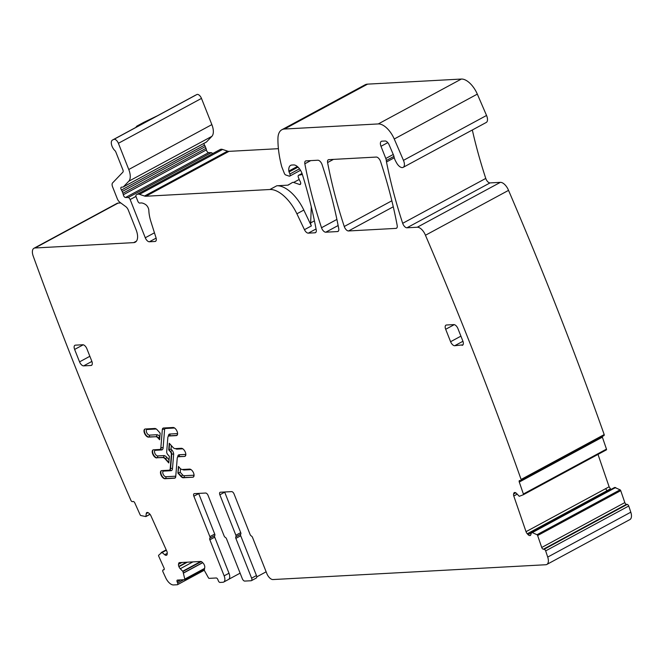 <?xml version="1.0" encoding="UTF-8"?>
<svg xmlns="http://www.w3.org/2000/svg" width="664" height="664" viewBox="0 0 664 664"><rect width="100%" height="100%" fill="white"/><g stroke="black" fill="none" stroke-linecap="round" stroke-linejoin="round"><path stroke-width="1" d="M224.639 491.999A2.731 1.369 -118.4 0 0 224.706 492.182L219.859 494.804A2.731 1.369 -118.4 0 1 220.033 492.323A2.731 1.369 -118.4 0 1 220.348 492.231L231.628 491.617A2.731 1.369 61.6 0 1 234.085 494.024L250.096 534.47A1.818 0.913 -118.4 0 0 251.316 535.972A1.818 0.913 61.6 0 1 252.544 537.475L266.82 573.538A6.823 3.42 61.6 0 0 272.954 579.556L545.766 564.74A9.097 4.565 -118.4 0 0 546.812 564.458L629.895 519.572A9.097 4.565 -118.4 0 0 630.8 512.193A2183.439 1095.567 -118.4 0 0 628.75 506.009A1.818 0.913 -118.4 0 0 627.198 504.408L626.426 504.341L543.335 549.219A1.818 0.913 -118.4 0 1 541.733 547.476L537.632 535.533A0.913 0.457 -118.4 0 0 537.01 534.711L531.623 532.329L530.768 534.844A3.187 1.594 -118.4 0 1 530.295 535.483A3.187 1.594 -118.4 0 1 529.781 535.574L529.598 535.566A3.187 1.594 -118.4 0 1 528.021 534.603L527.266 533.773A3.187 1.594 -118.4 0 1 526.029 531.673L513.778 495.983A3.187 1.594 -118.4 0 1 513.612 493.983L513.828 493.236A3.187 1.594 -118.4 0 1 514.301 492.597A3.187 1.594 -118.4 0 1 514.816 492.505L514.998 492.522A3.187 1.594 -118.4 0 1 516.567 493.476L519.265 496.307L523.298 494.755A0.913 0.457 -118.4 0 0 523.381 493.999L519.281 482.056A1.818 0.913 -118.4 0 1 519.456 480.545A1.818 0.913 -118.4 0 1 519.746 480.495L520.526 480.562A1.818 0.913 -118.4 0 0 520.825 480.504A1.818 0.913 -118.4 0 0 521.107 479.466A2183.439 1095.567 -118.4 0 0 425.45 235.255A9.097 4.565 -118.4 0 0 425.425 235.18A9.097 4.565 -118.4 0 0 417.266 227.229L406.941 227.793A4.548 2.282 -118.4 0 1 402.683 223.311A331.153 166.158 -118.4 0 1 386.498 161.975A9.097 4.565 -118.4 0 1 386.299 160.522A4.548 2.282 -118.4 0 0 385.809 158.488L393.246 154.471M546.812 564.458A9.097 4.565 -118.4 0 0 547.717 557.079A2183.439 1095.567 -118.4 0 0 545.659 550.888A1.818 0.913 -118.4 0 0 544.115 549.294L543.335 549.219M224.706 492.182L240.717 532.628A1.818 0.913 -118.4 0 1 240.717 534.196L235.869 536.811A1.818 0.913 -118.4 0 0 235.869 535.242L240.717 532.628M219.859 494.804L235.869 535.242M235.869 536.811A1.818 0.913 61.6 0 0 235.861 538.388L240.708 535.765A1.818 0.913 61.6 0 1 240.717 534.196M235.861 538.388L251.614 578.17A2.731 1.369 61.6 0 1 251.44 580.651A2.731 1.369 61.6 0 1 251.133 580.734L244.75 581.083A2.731 1.369 -118.4 0 1 242.302 578.676L226.548 538.894A1.818 0.913 -118.4 0 0 225.32 537.384A1.818 0.913 61.6 0 1 224.1 535.881L208.089 495.444A2.731 1.369 61.6 0 0 205.632 493.037L194.353 493.642A2.731 1.369 -118.4 0 0 194.037 493.734A2.731 1.369 -118.4 0 0 193.863 496.216L209.882 536.653A1.818 0.913 61.6 0 1 209.874 538.222A1.818 0.913 -118.4 0 0 209.865 539.799L224.142 575.854A6.823 3.42 -118.4 0 1 223.71 582.054A6.823 3.42 -118.4 0 1 222.93 582.27L219.983 582.428A1.818 0.913 -118.4 0 1 218.348 580.826L217.858 579.581A1.818 0.913 -118.4 0 0 216.215 577.979L209.143 578.361A0.913 0.457 -118.4 0 1 208.446 577.813L204.296 570.334L204.753 567.405A3.187 1.594 -118.4 0 0 204.446 565.321L204.329 565.031A3.187 1.594 -118.4 0 0 203.01 563.006L202.238 562.242A3.187 1.594 -118.4 0 0 200.686 561.462L179.546 562.607A3.187 1.594 -118.4 0 0 179.18 562.707A3.187 1.594 -118.4 0 0 178.666 563.529L178.516 564.342A3.187 1.594 -118.4 0 0 178.823 566.417L178.94 566.707A3.187 1.594 -118.4 0 0 180.251 568.733L182.965 571.488L184.783 579.099A0.913 0.457 -118.4 0 1 184.65 579.664A0.913 0.457 -118.4 0 1 184.542 579.697L177.471 580.079A1.818 0.913 -118.4 0 0 177.263 580.137A1.818 0.913 -118.4 0 0 177.147 581.788L177.637 583.034A1.818 0.913 -118.4 0 1 177.52 584.685A1.818 0.913 -118.4 0 1 177.313 584.743L173.528 584.951A9.097 4.565 -118.4 0 1 165.726 577.813A2183.439 1095.567 -118.4 0 1 162.896 571.671A1.818 0.913 -118.4 0 1 163.012 570.019A1.818 0.913 -118.4 0 1 163.137 569.978L163.825 569.828A1.818 0.913 -118.4 0 0 163.95 569.778A1.818 0.913 -118.4 0 0 164.008 567.986L158.679 556.108A0.913 0.457 -118.4 0 1 158.646 555.253L161.95 552.398L164.722 554.714A3.187 1.594 -118.4 0 0 166.241 555.32L166.398 555.278A3.187 1.594 -118.4 0 0 166.623 555.204A3.187 1.594 -118.4 0 0 167.162 554.191L167.245 553.319A3.187 1.594 -118.4 0 0 166.805 551.178L150.869 515.687A3.187 1.594 -118.4 0 0 149.483 513.753L148.695 513.064A3.187 1.594 -118.4 0 0 147.176 512.467L147.018 512.5A3.187 1.594 -118.4 0 0 146.794 512.575A3.187 1.594 -118.4 0 0 146.254 513.587L145.873 516.584L140.809 515.521A0.913 0.457 -118.4 0 1 140.137 514.808L134.8 502.93A1.818 0.913 -118.4 0 0 133.149 501.486L132.451 501.635A1.818 0.913 -118.4 0 1 131.049 500.648A2183.439 1095.567 -118.4 0 1 33.2 256.088A9.097 4.565 -118.4 0 1 33.955 248.27A9.097 4.565 -118.4 0 1 34.993 247.987L133.672 242.626A13.645 6.847 -118.4 0 0 135.232 242.202A13.645 6.847 -118.4 0 0 136.103 229.794L128.293 210.065A4.548 2.282 -118.4 0 0 125.836 206.678L119.786 202.205A4.548 2.282 -118.4 0 1 117.32 198.81L112.581 186.833A4.548 2.282 -118.4 0 1 112.581 182.924L122.882 172.167A2.731 1.369 -118.4 0 0 122.882 169.818L115.793 151.915A1.818 0.913 -118.4 0 0 115.005 150.72A6.823 3.42 -118.4 0 1 111.535 144.644A6.823 3.42 -118.4 0 1 112.482 140.046A6.823 3.42 -118.4 0 1 112.556 140.013L113.826 139.398A4.548 2.282 -118.4 0 1 118.391 143.291L128.766 169.503A13.645 6.847 -118.4 0 1 128.774 181.239L123.355 186.891A2.274 1.137 -118.4 0 1 123.205 186.999A2.274 1.137 -118.4 0 1 122.948 187.074L121.479 187.157A2.274 1.137 -118.4 0 0 121.213 187.223A2.274 1.137 -118.4 0 0 121.446 190.028A4.548 2.282 -118.4 0 1 122.201 191.514L122.89 193.257A4.548 2.282 -118.4 0 1 123.321 194.751A2.274 1.137 -118.4 0 0 125.529 197.507L128.144 197.548A2.274 1.137 -118.4 0 1 130.144 199.549L145.275 237.762A4.548 2.282 -118.4 0 0 149.367 241.779L155.011 241.472A4.548 2.282 -118.4 0 0 155.525 241.331A4.548 2.282 -118.4 0 0 156.015 237.737L150.944 221.734A31.839 15.977 -118.4 0 1 148.827 210.33A4.548 2.282 -118.4 0 0 145.773 204.695A14.558 7.304 -118.4 0 0 139.963 203.101A2.274 1.137 -118.4 0 1 137.78 201.117L136.137 196.967A2.274 1.137 -118.4 0 1 136.253 194.917L136.958 194.477A9.097 4.565 -118.4 0 1 137.075 194.411A9.097 4.565 -118.4 0 1 139.498 194.336L144.503 196.029A9.097 4.565 -118.4 0 0 145.881 196.245L269.891 189.506A31.839 15.977 -118.4 0 1 296.899 213.808L304.452 229.678A4.548 2.282 -118.4 0 0 308.303 233.147L315.002 232.782A4.548 2.282 -118.4 0 0 315.524 232.641A4.548 2.282 -118.4 0 0 316.222 229.877A318.421 159.767 -118.4 0 0 302.244 174.109A9.097 4.565 -118.4 0 0 293.654 164.938L291.894 165.029A10.915 5.478 -118.4 0 0 290.641 165.369A10.915 5.478 -118.4 0 0 288.832 171.08A2.274 1.137 -118.4 0 0 289.064 171.959L289.886 174.026A2.274 1.137 -118.4 0 1 289.745 176.101A2.274 1.137 -118.4 0 1 289.139 176.118L285.736 174.964A1.818 0.913 -118.4 0 1 284.375 173.404L281.943 167.253A4.548 2.282 -118.4 0 1 281.636 166.324A86.428 43.367 -118.4 0 1 277.942 138.452A22.742 11.412 -118.4 0 1 281.885 129.737A22.742 11.412 -118.4 0 1 284.491 129.023L378.272 123.936A18.194 9.13 -118.4 0 1 394.242 139L403.455 160.356A7.279 3.652 -118.4 0 1 403.156 167.361A7.279 3.652 -118.4 0 1 396.358 162.456A9.097 4.565 -118.4 0 0 395.935 161.692A9.097 4.565 -118.4 0 1 393.993 156.621A4.548 2.282 -118.4 0 0 393.503 155.052L389.104 144.793A4.548 2.282 -118.4 0 0 385.103 141L381.966 141.175A5.461 2.739 -118.4 0 0 381.335 141.341A5.461 2.739 -118.4 0 0 380.987 146.304L385.809 158.488M240.708 535.765L256.462 575.555A2.731 1.369 61.6 0 1 256.287 578.037L251.44 580.651M266.131 571.812L256.76 576.875M198.644 493.41A2.731 1.369 -118.4 0 0 198.71 493.593L214.721 534.039A1.818 0.913 61.6 0 1 214.721 535.607A1.818 0.913 -118.4 0 0 214.713 537.176L228.989 573.231L224.142 575.854M240.111 573.165L228.814 579.265M228.267 579.564A6.823 3.42 -118.4 0 0 228.557 579.44A6.823 3.42 -118.4 0 0 228.989 573.231M120.806 202.952L118.084 203.101A9.097 4.565 -118.4 0 0 117.038 203.392L33.955 248.27M206.122 142.179A2.274 1.137 -118.4 0 0 206.297 142.121A2.274 1.137 -118.4 0 0 206.446 142.005L211.857 136.352A13.645 6.847 -118.4 0 0 211.857 124.616L201.474 98.405A4.548 2.282 -118.4 0 0 196.909 94.512L157.559 115.702L144.179 122.151L137.257 125.886L150.637 119.437A6.823 3.42 -118.4 0 0 150.562 119.478A6.823 3.42 -118.4 0 0 150.496 119.512M203.914 143.407A2.274 1.137 -118.4 0 0 204.537 145.15L121.446 190.028M212.621 153.6A2.274 1.137 -118.4 0 0 211.235 152.662L208.612 152.629A2.274 1.137 -118.4 0 1 206.404 149.873A4.548 2.282 -118.4 0 0 205.981 148.371L205.284 146.628A4.548 2.282 -118.4 0 0 204.537 145.15M278.407 148.678L228.972 151.359A9.097 4.565 -118.4 0 1 227.586 151.143L222.581 149.458A9.097 4.565 -118.4 0 0 220.157 149.524A9.097 4.565 -118.4 0 0 220.041 149.591L137.191 194.353M311.3 206.886L310.644 222.905A4.548 2.282 -118.4 0 0 311.134 225.395A4.548 2.282 -118.4 0 0 311.374 225.934L303.822 210.073A31.839 15.977 -118.4 0 0 302.22 206.927A31.839 15.977 -118.4 0 0 295.646 197.225A31.839 15.977 -118.4 0 0 276.813 185.771L287.769 185.173A4.548 2.282 -118.4 0 0 288.284 185.032A4.548 2.282 -118.4 0 0 288.342 184.999L292.343 182.534A4.548 2.282 -118.4 0 1 292.401 182.5A4.548 2.282 -118.4 0 1 293.613 182.459L299.53 184.459A2.731 1.369 -118.4 0 0 300.252 184.443A2.731 1.369 -118.4 0 0 299.995 181.098A4.548 2.282 -118.4 0 1 299.273 179.662L298.377 177.404A2.274 1.137 -118.4 0 1 298.518 175.338A2.274 1.137 -118.4 0 1 298.675 175.279L301.414 174.69A2.274 1.137 -118.4 0 0 301.572 174.632A2.274 1.137 -118.4 0 0 301.888 173.105L301.879 173.063M403.156 167.361L486.239 122.475A7.279 3.652 -118.4 0 0 486.546 115.47L477.325 94.122A18.194 9.13 -118.4 0 0 461.356 79.049L367.582 84.137A22.742 11.412 -118.4 0 0 364.976 84.851L281.885 129.737M472.32 129.995A331.153 166.158 -118.4 0 0 485.766 178.425A4.548 2.282 -118.4 0 0 490.032 182.907L500.349 182.351L417.266 227.229M603.609 435.675A1.818 0.913 -118.4 0 0 603.908 435.625A1.818 0.913 -118.4 0 0 604.198 434.588A2183.439 1095.567 -118.4 0 0 508.541 190.369L425.45 235.255M508.541 190.369A9.097 4.565 -118.4 0 0 508.508 190.294A9.097 4.565 -118.4 0 0 500.349 182.351M604.198 434.588L521.107 479.466M602.231 436.53A1.818 0.913 -118.4 0 0 602.372 437.178L519.281 482.056M606.381 449.877L523.298 494.755L606.381 449.877A0.913 0.457 -118.4 0 0 606.473 449.121L602.372 437.178M597.998 454.4L609.12 486.795L610.897 489.484M609.12 486.795L605.609 488.687L607.037 490.679L527.266 533.773M626.426 504.341A1.818 0.913 -118.4 0 1 624.824 502.59L620.724 490.646A0.913 0.457 -118.4 0 0 620.093 489.824L614.715 487.442L531.623 532.329M532.594 532.437L615.594 487.525M628.75 506.009L545.659 550.888M462.044 345.33A4.548 2.282 -118.4 0 0 462.567 345.189A4.548 2.282 -118.4 0 0 462.858 341.055L457.936 328.622A4.548 2.282 -118.4 0 0 453.844 324.605L446.482 325.003A4.548 2.282 -118.4 0 0 445.967 325.152A4.548 2.282 -118.4 0 0 445.677 329.286L450.599 341.719A4.548 2.282 -118.4 0 0 454.691 345.728L462.974 344.832M168.731 436.057A4.092 2.05 -118.4 0 1 168.897 435.949A4.092 2.05 -118.4 0 1 169.362 435.816L169.013 436.007A4.092 2.05 -118.4 0 0 168.548 436.132A4.092 2.05 -118.4 0 0 167.851 437.485L166.689 451.794A2.457 1.228 -118.4 0 0 167.801 454.616L169.337 456.326L168.805 462.949L165.145 458.882A4.092 2.05 -118.4 0 0 162.887 457.587L163.228 457.405A1.361 1.145 86.9 0 0 163.776 455.595L157.625 455.936A1.361 1.145 -93.1 0 1 157.086 457.737L162.887 457.587M169.013 436.007L176.309 435.609A4.457 2.233 -118.4 0 0 176.823 435.468A4.457 2.233 -118.4 0 0 176.898 430.944A4.457 2.233 -118.4 0 0 173.096 427.483L163.576 428.006A4.366 2.191 -118.4 0 0 163.078 428.139A4.366 2.191 -118.4 0 0 162.331 429.575L160.837 447.993L162.331 429.575M156.737 457.928A4.457 2.233 -118.4 0 1 152.927 454.466A4.457 2.233 -118.4 0 1 153.01 449.943A4.457 2.233 -118.4 0 1 153.517 449.802L159.667 449.47A4.092 2.05 -118.4 0 0 160.14 449.337A4.092 2.05 -118.4 0 0 160.837 447.993M397.188 225.478A318.421 159.767 -118.4 0 0 380.563 161.526A4.548 2.282 -118.4 0 0 376.297 157.061L328.813 159.642A4.548 2.282 -118.4 0 0 328.298 159.783A4.548 2.282 -118.4 0 0 327.601 162.547A318.421 159.767 -118.4 0 0 344.259 226.499A4.548 2.282 -118.4 0 0 348.517 230.964L395.968 228.383A4.548 2.282 -118.4 0 0 396.491 228.242A4.548 2.282 -118.4 0 0 397.188 225.478M337.511 231.562L325.775 232.201A4.548 2.282 -118.4 0 1 321.517 227.735A318.421 159.767 -118.4 0 1 304.842 163.784A4.548 2.282 -118.4 0 1 305.531 161.02A4.548 2.282 -118.4 0 1 306.054 160.871L317.857 160.232A4.548 2.282 -118.4 0 1 322.115 164.705A318.421 159.767 -118.4 0 1 338.731 228.657A4.548 2.282 -118.4 0 1 338.034 231.421A4.548 2.282 -118.4 0 1 337.511 231.562L338.441 231.064M158.057 438.016A4.092 2.05 61.6 0 0 155.791 436.721L148.495 437.119A4.457 2.233 61.6 0 1 144.694 433.658A4.457 2.233 61.6 0 1 144.769 429.135A4.457 2.233 61.6 0 1 145.283 428.994L154.795 428.479A4.366 2.191 61.6 0 1 157.21 429.857L160.157 433.135L159.617 439.751L158.057 438.016L159.659 439.228M168.722 449.885L170.266 451.603A2.457 1.228 61.6 0 1 171.378 454.417L170.216 468.734A4.092 2.05 61.6 0 1 169.519 470.079A4.092 2.05 61.6 0 1 169.054 470.212L161.759 470.61A4.457 2.233 61.6 0 0 161.244 470.743A4.457 2.233 61.6 0 0 161.161 475.266A4.457 2.233 61.6 0 0 164.971 478.727L174.491 478.213A4.366 2.191 61.6 0 0 174.989 478.08A4.366 2.191 61.6 0 0 175.736 476.636L177.23 458.226A4.092 2.05 61.6 0 1 177.927 456.874A4.092 2.05 61.6 0 1 178.4 456.749L184.55 456.417A4.457 2.233 61.6 0 0 185.057 456.276A4.457 2.233 61.6 0 0 185.14 451.752A4.457 2.233 61.6 0 0 181.33 448.291L175.18 448.623A4.092 2.05 61.6 0 1 172.922 447.337L169.262 443.27L168.722 449.885L171.055 449.088L171.91 450.043A1.361 0.515 138.1 0 1 170.615 451.412A2.457 1.228 61.6 0 1 171.727 454.234L170.565 468.552A4.092 2.05 61.6 0 1 169.868 469.896A4.092 2.05 61.6 0 1 169.685 469.971M177.91 473.083L178.45 466.46L180.01 468.203A4.092 2.05 -118.4 0 0 182.276 469.489L189.564 469.099A4.457 2.233 -118.4 0 1 193.373 472.56A4.457 2.233 -118.4 0 1 193.29 477.084A4.457 2.233 -118.4 0 1 192.784 477.217L183.264 477.74A4.366 2.191 -118.4 0 1 180.857 476.362L177.91 473.083L178.749 466.8M83.639 365.872L91.001 365.474A4.548 2.282 -118.4 0 0 91.516 365.333A4.548 2.282 -118.4 0 0 91.806 361.199L86.884 348.766A4.548 2.282 -118.4 0 0 82.792 344.757L75.439 345.156A4.548 2.282 -118.4 0 0 74.916 345.297A4.548 2.282 -118.4 0 0 74.625 349.43L79.547 361.863A4.548 2.282 -118.4 0 0 83.639 365.872L91.898 361.415M137.257 125.886A9.097 4.565 -118.4 0 0 137.166 125.936A9.097 4.565 -118.4 0 0 135.962 127.363M180.857 476.362L181.197 476.171A1.361 0.515 -41.9 0 0 182.5 474.801L180.243 472.287L178.259 472.892L181.197 476.171A4.366 2.191 -118.4 0 0 183.613 477.549L183.264 477.74M630.8 512.193L547.717 557.079M256.462 575.555L251.614 578.17M198.71 493.593L193.863 496.216M209.882 536.653L214.721 534.039M209.874 538.222L214.721 535.607M214.713 537.176L209.865 539.799M180.459 562.557L178.666 563.529M181.953 562.483L178.516 564.342M186.576 562.225L178.823 566.417M187.306 562.192L178.94 566.707M192.933 561.885L180.251 568.733M200.802 561.462L182.774 571.198M201.3 561.586L182.965 571.488M202.603 562.607L183.521 572.908M202.703 562.698L183.563 573.04M204.562 568.417L184.783 579.099M204.462 568.94L184.733 579.597M180.633 579.913L177.147 581.788M183.737 579.738L177.637 583.034M164.232 569.388L163.137 569.978M166.207 549.842L161.161 552.572L166.199 549.842M166.299 550.049L161.95 552.398M166.373 550.215L162.165 552.489M167.245 553.353L164.722 554.714M166.896 554.963L166.241 555.32M148.047 512.616L146.254 513.587M149.981 514.26L145.98 516.426M150.039 514.334L145.931 516.55L150.039 514.334M118.084 203.101L34.993 247.987M136.452 241.132L133.672 242.626M150.637 119.437L112.556 140.013M196.909 94.512L113.826 139.398M201.474 98.405L118.391 143.291M211.857 124.616L128.766 169.503M211.857 136.352L128.774 181.239M206.446 142.005L123.355 186.891M205.284 146.628L122.201 191.514M205.981 148.371L122.89 193.257M206.404 149.873L123.321 194.751M208.612 152.629L125.529 197.507M211.235 152.662L128.144 197.548M135.962 196.411L130.144 199.549M154.455 232.807L145.275 237.762M156.123 238.127L149.367 241.779M155.932 240.974L155.011 241.472M222.581 149.458L139.498 194.336M227.586 151.143L144.503 196.029M228.972 151.359L145.881 196.245M276.813 185.771L269.891 189.506M290.11 183.911L287.769 185.173M303.822 210.073L296.899 213.808M311.374 225.934L304.452 229.678M314.437 220.855L310.644 222.905M316.047 228.964L308.303 233.147M315.931 232.284L315.002 232.782M297.323 166.49L288.832 171.08M298.02 167.12L289.064 171.959M299.522 168.822L289.886 174.026M367.582 84.137L284.491 129.023M461.356 79.049L378.272 123.936M477.325 94.122L394.242 139M486.546 115.47L403.455 160.356M394.267 157.775L386.498 161.975M393.943 156.397L386.299 160.522M387.784 142.635L380.987 146.304M485.766 178.425L402.683 223.311M490.032 182.907L406.941 227.793M606.473 449.121L523.381 493.999M515.131 492.539L513.828 493.236M515.779 492.804L513.612 493.983M517.181 494.149L513.778 495.983M605.609 488.687L526.029 531.673M607.037 490.679L610.349 488.887M531.374 532.785L528.021 534.603M530.727 534.952L529.598 535.566M530.66 535.101L529.781 535.574M614.399 488.173L532.511 532.404M614.515 488.181L615.686 487.55M620.093 489.824L537.01 534.711M620.724 490.646L537.632 535.533M624.824 502.59L541.733 547.476M627.198 504.408L544.115 549.294M454.267 324.638L445.677 329.286M450.599 341.719L460.916 336.142M462.941 341.271L454.691 345.728M176.309 435.609L176.657 435.418A4.457 2.233 -118.4 0 0 176.981 435.36M168.324 436.289L168.349 435.982A5.461 2.739 -118.4 0 1 169.909 434.015A1.361 1.145 86.9 0 1 169.362 435.816L176.657 435.418A1.361 1.145 86.9 0 0 177.205 433.617A3.096 1.552 -118.4 0 0 177.587 433.501M163.261 428.064A4.366 2.191 -118.4 0 0 162.68 429.392A1.361 0.938 4.6 0 1 164.597 429.583A3.005 1.502 -118.4 0 1 165.452 428.496L174.566 428.006M160.306 449.229A4.092 2.05 -118.4 0 0 160.48 449.154A4.092 2.05 -118.4 0 0 161.186 447.802A1.361 0.938 4.6 0 1 163.103 447.993L164.597 429.583M153.193 449.86A4.457 2.233 -118.4 0 0 153.359 454.45A4.457 2.233 -118.4 0 0 157.086 457.737L163.228 457.405A4.092 2.05 -118.4 0 1 165.494 458.691L165.145 458.882M168.847 462.426L165.494 458.691A1.361 0.515 138.1 0 0 166.797 457.322A5.461 2.739 -118.4 0 0 163.776 455.595M333.452 159.385L327.601 162.547M391.843 200.794L344.259 226.499M393.271 206.786L348.517 230.964M396.898 227.885L395.968 228.383M338.134 225.528L325.775 232.201M310.702 160.622L304.842 163.784M336.897 219.427L321.517 227.735M148.495 437.119L148.844 436.929A4.457 2.233 61.6 0 1 145.117 433.65A4.457 2.233 61.6 0 1 144.951 429.06M155.791 436.721L148.844 436.929A1.361 1.145 -93.1 0 0 149.392 435.127A3.096 1.552 -118.4 0 1 146.611 432.397A3.096 1.552 -118.4 0 1 147.159 429.492A1.361 1.145 86.9 0 0 146.744 428.919M156.14 436.538A4.092 2.05 61.6 0 1 158.397 437.825A1.361 0.515 138.1 0 0 159.7 436.447A5.461 2.739 -118.4 0 0 156.687 434.729A1.361 1.145 -93.1 0 1 156.14 436.538M169.569 443.602L169.071 449.702L170.266 451.603M171.378 454.417L171.727 454.234A1.361 0.938 -175.4 0 1 173.644 454.425A3.818 1.917 -118.4 0 0 171.91 450.043M170.216 468.734L170.565 468.552A1.361 0.938 -175.4 0 1 172.482 468.734L173.644 454.425M164.971 478.727L165.319 478.545A4.457 2.233 61.6 0 1 161.593 475.258A4.457 2.233 61.6 0 1 161.427 470.668M163.211 470.527A1.361 1.145 -93.1 0 1 163.635 471.1A3.096 1.552 -118.4 0 0 163.087 474.013A3.096 1.552 -118.4 0 0 165.867 476.735A1.361 1.145 -93.1 0 1 165.319 478.545L174.839 478.022A1.361 1.145 86.9 0 0 175.379 476.221A3.005 1.502 -118.4 0 0 175.777 476.096M174.491 478.213L174.839 478.022A4.366 2.191 61.6 0 0 175.155 477.964M178.4 456.749L178.74 456.558A1.361 1.145 86.9 0 0 179.288 454.757A5.461 2.739 -118.4 0 0 177.736 456.724A1.361 0.938 4.6 0 1 177.894 456.898M178.11 456.799A4.092 2.05 61.6 0 1 178.276 456.691A4.092 2.05 61.6 0 1 178.74 456.558L184.55 456.417M185.223 456.168A4.457 2.233 61.6 0 1 184.891 456.226A1.361 1.145 -93.1 0 0 185.439 454.425L179.288 454.757M192.784 477.217L183.613 477.549A1.361 1.145 -93.1 0 0 184.16 475.748A3.005 1.502 -118.4 0 1 182.5 474.801M184.16 475.748L193.672 475.225A1.361 1.145 -93.1 0 1 193.133 477.034A4.457 2.233 -118.4 0 0 193.456 476.968M91.001 365.474L91.922 364.976M83.216 344.79L74.625 349.43M79.547 361.863L89.864 356.286M169.909 434.015L177.205 433.617M165.037 427.923A1.361 1.145 -93.1 0 1 165.452 428.496M160.14 449.337L160.48 449.154A1.361 1.145 -93.1 0 1 161.543 449.96A5.461 2.739 -118.4 0 0 163.103 447.993M161.543 449.96L155.401 450.3A3.096 1.552 -118.4 0 0 154.845 453.205A3.096 1.552 -118.4 0 0 157.625 455.936M154.978 449.719A1.361 1.145 -93.1 0 1 155.401 450.3M169.054 459.837L166.797 457.322M147.159 429.492L156.256 428.994M156.687 434.729L149.392 435.127M171.345 445.577L171.055 449.088M169.519 470.079L169.868 469.896A1.361 1.145 -93.1 0 1 170.93 470.71A5.461 2.739 -118.4 0 0 172.482 468.734M170.93 470.71L163.635 471.1M165.867 476.735L175.379 476.221M175.445 448.607A5.461 2.739 -118.4 0 0 177.056 449.121A1.361 1.145 86.9 0 0 176.641 448.549M177.056 449.121L182.808 448.806M180.243 472.287L180.533 468.718M182.534 469.481A5.461 2.739 -118.4 0 0 184.152 469.987L191.041 469.614M184.152 469.987A1.361 1.145 86.9 0 0 183.729 469.415M301.954 173.503L298.675 175.279M300.667 183.845L299.53 184.459M299.182 179.454L293.613 182.459M228.557 579.44L223.71 582.054M204.454 568.965L184.65 579.664M204.271 570.243L177.52 584.685M164.24 569.363L163.012 570.019M150.562 119.478L112.482 140.046M206.297 142.121L123.205 186.999M220.157 149.524L137.075 194.411M300.51 170.283L289.745 176.101M603.908 435.625L520.825 480.504M614.64 487.459L531.549 532.345M195.565 95.168L157.526 115.719M144.088 122.193L137.166 125.936M301.954 173.478L298.518 175.338"/></g></svg>
